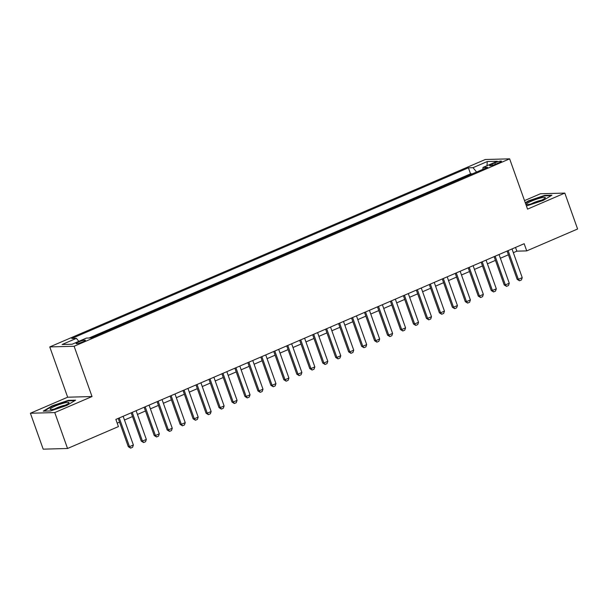 <?xml version="1.0" encoding="UTF-8"?>
<svg xmlns="http://www.w3.org/2000/svg" width="608" height="608" viewBox="0 0 608 608"><rect width="100%" height="100%" fill="white"/><g stroke="black" fill="none" stroke-linecap="round" stroke-linejoin="round"><path stroke-width="0.91" d="M82.848 341.84A4.932 0.714 -19.6 0 0 85.386 340.244A4.932 0.714 -19.6 0 0 78.63 341.954A4.932 0.714 -19.6 0 0 76.091 343.55A4.932 0.714 -19.6 0 0 82.848 341.84M30.4 413.242L54.758 412.574L92.028 396.538L67.663 397.206L30.4 413.242L43.191 449.16L67.549 448.491L118.423 426.596L115.87 419.414L524.164 243.709L526.726 250.891L577.6 229.003L564.809 193.086L540.451 193.754L524.514 200.61M67.663 397.206L49.765 346.925L485.283 159.509L509.641 158.84L74.123 346.256L49.765 346.925M494.904 162.845L492.054 164.076A4.78 0.692 -19.6 0 0 489.592 165.619A4.78 0.692 -19.6 0 0 496.136 163.962L498.986 162.739A4.78 0.692 -19.6 0 0 501.448 161.188A4.78 0.692 -19.6 0 0 494.904 162.845L495.406 164.266M476.596 172.026L473.016 167.679L468.403 167.808L71.774 338.489L76.38 338.36L62.122 344.5L72.132 344.227L86.389 338.086L90.995 337.964L487.631 167.276L483.026 167.405L482.828 169.343M473.016 167.679L487.274 161.546L497.283 161.272L483.026 167.405M472.507 173.782L470.554 173.842L89.042 338.018M54.758 412.574L67.549 448.491M92.028 396.538L74.123 346.256M509.641 158.84L527.546 209.122L564.809 193.086M513.334 252.677L516.846 251.165L526.726 250.891M117.2 423.145L119.556 422.134M124.48 420.014L132.514 416.556M137.446 414.436L145.479 410.978M150.404 408.857L158.437 405.399M163.37 403.279L171.403 399.821M176.328 397.7L184.361 394.242M189.293 392.122L197.326 388.664M202.251 386.544L210.284 383.086M215.217 380.965L223.25 377.507M228.175 375.387L236.208 371.929M241.14 369.808L249.174 366.35M254.098 364.23L262.132 360.772M267.064 358.659L275.097 355.201M280.022 353.081L288.055 349.623M292.988 347.502L301.021 344.044M305.946 341.924L313.986 338.466M318.911 336.346L326.944 332.888M331.869 330.767L339.91 327.309M344.835 325.189L352.868 321.731M357.793 319.61L365.834 316.152M370.758 314.032L378.792 310.574M383.716 308.454L391.757 304.996M396.682 302.875L404.715 299.417M409.64 297.297L417.681 293.839M422.606 291.718L430.639 288.26M435.564 286.14L443.604 282.682M448.529 280.562L456.562 277.104M461.487 274.983L469.528 271.525M474.453 269.412L482.486 265.954M487.411 263.834L495.452 260.376M500.376 258.256L508.41 254.798M515.523 247.433L516.846 251.165M470.554 173.842L468.403 167.808M76.38 338.36L78.835 341.339M487.008 165.688L487.274 161.546M526.422 205.968L543.119 200.473L551.958 195.183L544.624 195.388L528.443 200.868L525.282 202.76M50.593 410.94L66.766 405.46L75.605 400.178L68.271 400.376L52.098 405.863L43.252 411.145L50.593 410.94M528.588 201.263L528.443 200.868M544.776 195.829L544.624 195.388M52.235 406.258L52.098 405.863M68.43 400.816L68.271 400.376M512.012 248.946L522.234 277.651L521.428 279.946L519.483 280.79L518.343 279.323L517.157 279.353L507.08 251.066M522.234 277.651L518.343 279.323L508.121 250.618M519.483 280.79L517.157 279.353M540.162 200.838A10.017 1.452 -19.6 0 0 545.133 198.056A10.017 1.452 -19.6 0 0 541.622 197.737A10.017 1.452 -19.6 0 0 531.605 201.073A10.017 1.452 -19.6 0 0 526.878 204.554A10.017 1.452 -19.6 0 0 540.162 200.838M541.47 200.252A6.855 0.996 -19.6 0 0 533.558 202.738A6.855 0.996 -19.6 0 0 531.111 203.946M525.418 203.156L528.778 201.149L544.449 195.837L551.175 195.654M68.97 402.747A10.017 1.452 -19.6 0 0 60.04 404.236A10.017 1.452 -19.6 0 0 50.099 409.146A10.017 1.452 -19.6 0 0 50.525 409.541A10.017 1.452 -19.6 0 0 60.017 407.314A10.017 1.452 -19.6 0 0 68.788 403.043A10.017 1.452 -19.6 0 0 68.97 402.747M65.124 405.24A6.855 0.996 -19.6 0 0 54.758 408.933M44.095 411.122L52.425 406.144L68.096 400.832L74.822 400.642M499.046 254.524L509.268 283.229L508.47 285.524L506.525 286.36L505.377 284.901L504.192 284.932L494.122 256.637M509.268 283.229L505.377 284.901L495.155 256.196M506.525 286.36L504.192 284.932M486.081 260.095L496.31 288.808L495.505 291.103L493.559 291.939L492.419 290.48L491.234 290.51L481.156 262.215M496.31 288.808L492.419 290.48L482.197 261.774M493.559 291.939L491.234 290.51M473.123 265.673L483.345 294.386L482.547 296.681L480.601 297.517L479.454 296.058L478.268 296.088L468.198 267.794M483.345 294.386L479.454 296.058L469.232 267.353M480.601 297.517L478.268 296.088M460.157 271.252L470.387 299.964L469.581 302.26L467.636 303.096L466.496 301.636L465.31 301.667L455.232 273.372M470.387 299.964L466.496 301.636L456.274 272.931M467.636 303.096L465.31 301.667M447.199 276.83L457.421 305.543L456.623 307.838L454.678 308.674L453.53 307.215L452.344 307.245L442.274 278.95M457.421 305.543L453.53 307.215L443.308 278.502M454.678 308.674L452.344 307.245M434.234 282.408L444.456 311.121L443.658 313.416L441.712 314.252L440.572 312.793L439.386 312.824L429.309 284.529M444.456 311.121L440.572 312.793L430.35 284.08M441.712 314.252L439.386 312.824M421.276 287.987L431.498 316.692L430.7 318.995L428.754 319.831L427.606 318.372L426.421 318.402L416.351 290.107M431.498 316.692L427.606 318.372L417.384 289.659M428.754 319.831L426.421 318.402M408.31 293.565L418.532 322.27L417.734 324.573L415.788 325.409L414.648 323.95L413.463 323.98L403.385 295.686M418.532 322.27L414.648 323.95L404.426 295.237M415.788 325.409L413.463 323.98M395.352 299.144L405.574 327.849L404.776 330.152L402.83 330.988L401.683 329.528L400.497 329.559L390.427 301.264M405.574 327.849L401.683 329.528L391.461 300.816M402.83 330.988L400.497 329.559M382.386 304.722L392.608 333.427L391.81 335.73L389.865 336.566L388.725 335.099L387.539 335.137L377.462 306.842M392.608 333.427L388.725 335.099L378.503 306.394M389.865 336.566L387.539 335.137M369.428 310.3L379.65 339.006L378.852 341.308L376.907 342.144L375.759 340.678L374.574 340.716L364.504 312.421M379.65 339.006L375.759 340.678L365.537 311.972M376.907 342.144L374.574 340.716M356.463 315.879L366.685 344.584L365.887 346.887L363.941 347.723L362.801 346.256L361.616 346.294L351.538 317.999M366.685 344.584L362.801 346.256L352.579 317.551M363.941 347.723L361.616 346.294M343.505 321.457L353.727 350.162L352.929 352.465L350.983 353.301L349.836 351.834L348.65 351.872L338.58 323.578M353.727 350.162L349.836 351.834L339.614 323.129M350.983 353.301L348.65 351.872M330.539 327.036L340.761 355.741L339.963 358.044L338.018 358.88L336.878 357.413L335.692 357.451L325.614 329.156M340.761 355.741L336.878 357.413L326.656 328.708M338.018 358.88L335.692 357.451M317.581 332.614L327.803 361.319L326.998 363.622L325.06 364.458L323.912 362.991L322.726 363.022L312.656 334.734M327.803 361.319L323.912 362.991L313.69 334.286M325.06 364.458L322.726 363.022M304.616 338.192L314.838 366.898L314.04 369.193L312.094 370.036L310.954 368.57L309.768 368.6L299.691 340.313M314.838 366.898L310.954 368.57L300.732 339.864M312.094 370.036L309.768 368.6M291.658 343.771L301.88 372.476L301.074 374.771L299.136 375.615L297.988 374.148L296.803 374.178L286.733 345.884M301.88 372.476L297.988 374.148L287.766 345.443M299.136 375.615L296.803 374.178M278.692 349.342L288.914 378.054L288.116 380.35L286.17 381.186L285.03 379.726L283.845 379.757L273.767 351.462M288.914 378.054L285.03 379.726L274.808 351.021M286.17 381.186L283.845 379.757M265.734 354.92L275.956 383.633L275.15 385.928L273.212 386.764L272.065 385.305L270.879 385.335L260.809 357.04M275.956 383.633L272.065 385.305L261.843 356.6M273.212 386.764L270.879 385.335M252.768 360.498L262.99 389.211L262.192 391.506L260.247 392.342L259.107 390.883L257.921 390.914L247.844 362.619M262.99 389.211L259.107 390.883L248.885 362.178M260.247 392.342L257.921 390.914M239.81 366.077L250.032 394.79L249.227 397.085L247.289 397.921L246.141 396.462L244.956 396.492L234.886 368.197M250.032 394.79L246.141 396.462L235.919 367.749M247.289 397.921L244.956 396.492M226.845 371.655L237.067 400.368L236.269 402.663L234.323 403.499L233.183 402.04L231.998 402.07L221.92 373.776M237.067 400.368L233.183 402.04L222.961 373.327M234.323 403.499L231.998 402.07M213.887 377.234L224.109 405.939L223.303 408.242L221.365 409.078L220.218 407.618L219.032 407.649L208.962 379.354M224.109 405.939L220.218 407.618L209.996 378.906M221.365 409.078L219.032 407.649M200.921 382.812L211.143 411.517L210.345 413.82L208.4 414.656L207.26 413.197L206.074 413.227L195.996 384.932M211.143 411.517L207.26 413.197L197.038 384.484M208.4 414.656L206.074 413.227M187.963 388.39L198.185 417.096L197.38 419.398L195.442 420.234L194.294 418.775L193.108 418.806L183.038 390.511M198.185 417.096L194.294 418.775L184.072 390.062M195.442 420.234L193.108 418.806M174.998 393.969L185.22 422.674L184.422 424.977L182.476 425.813L181.336 424.346L180.15 424.384L170.073 396.089M185.22 422.674L181.336 424.346L171.114 395.641M182.476 425.813L180.15 424.384M162.04 399.547L172.262 428.252L171.456 430.555L169.518 431.391L168.37 429.924L167.185 429.962L157.107 401.668M172.262 428.252L168.37 429.924L158.148 401.219M169.518 431.391L167.185 429.962M149.074 405.126L159.296 433.831L158.498 436.134L156.552 436.97L155.412 435.503L154.227 435.541L144.149 407.246M159.296 433.831L155.412 435.503L145.19 406.798M156.552 436.97L154.227 435.541M136.116 410.704L146.338 439.409L145.532 441.712L143.587 442.548L142.447 441.081L141.261 441.119L131.184 412.824M146.338 439.409L142.447 441.081L132.225 412.376M143.587 442.548L141.261 441.119M123.15 416.282L133.372 444.988L132.574 447.29L130.629 448.126L129.489 446.66L128.303 446.698L118.226 418.403M133.372 444.988L129.489 446.66L119.259 417.954M130.629 448.126L128.303 446.698M492.48 165.27L492.054 164.076"/></g></svg>
